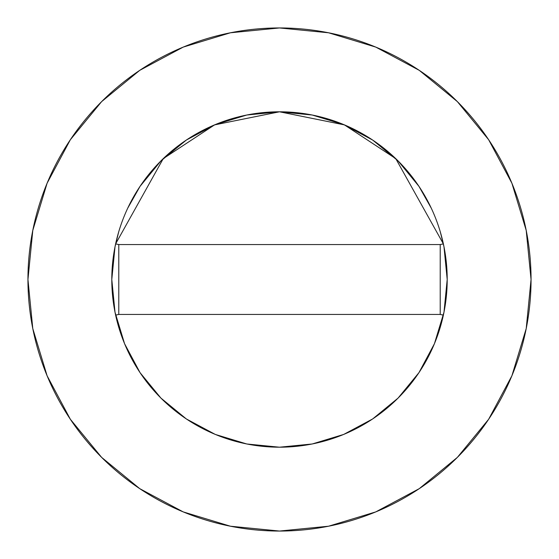 <?xml version="1.0" encoding="UTF-8"?>
<svg xmlns="http://www.w3.org/2000/svg" width="559" height="559" viewBox="0 0 559 559"><rect width="100%" height="100%" fill="white"/><g stroke="black" fill="none" stroke-linecap="round" stroke-linejoin="round"><path stroke-width="0.84" d="M443.371 315.122L440.212 314.438L443.371 315.122A167.7 167.7 0 0 0 443.371 243.878L395.779 158.658L344.442 124.888L279.5 111.8L214.558 124.888L163.221 158.658L115.629 243.878L118.787 244.562L115.629 243.878L163.221 158.658L214.558 124.888L279.5 111.8L344.442 124.888L395.779 158.658L443.371 243.878A167.7 167.7 0 0 1 447.2 279.5A167.7 167.7 0 0 0 279.5 111.8A167.7 167.7 0 0 0 111.8 279.5A167.7 167.7 0 0 1 115.629 243.878A167.7 167.7 0 0 0 115.629 315.122A167.7 167.7 0 0 1 111.8 279.5A167.7 167.7 0 0 0 443.371 315.122A167.7 167.7 0 0 0 447.2 279.5A167.7 167.7 0 0 1 115.629 315.122L118.787 314.438L115.629 315.122M27.95 279.5A251.55 251.55 0 0 1 279.5 27.95A251.55 251.55 0 0 1 531.05 279.5A251.55 251.55 0 0 1 279.5 531.05A251.55 251.55 0 0 1 27.95 279.5L32.785 328.573L47.096 375.767L70.343 419.257L101.626 457.374L139.743 488.657L183.233 511.904L230.427 526.215L279.5 531.05L328.573 526.215L375.767 511.904L419.257 488.657L457.374 457.374L488.657 419.257L511.904 375.767L526.215 328.573L531.05 279.5L526.215 230.427L511.904 183.233L488.657 139.743L457.374 101.626L419.257 70.343L375.767 47.096L328.573 32.785L279.5 27.95L230.427 32.785L183.233 47.096L139.743 70.343L101.626 101.626L70.343 139.743L47.096 183.233L32.785 230.427L27.95 279.5M447.2 279.556L443.993 312.16M443.965 312.278L434.469 343.589M434.399 343.764L418.971 372.622M418.936 372.671L398.085 398.085L372.713 418.908M372.622 418.971L343.764 434.399M343.589 434.469L312.278 443.965M312.16 443.993L279.556 447.2M279.444 447.2L246.84 443.993M246.722 443.965L215.411 434.469M215.236 434.399L186.378 418.971M186.329 418.936L160.915 398.085L140.092 372.713M140.03 372.622L124.601 343.764M124.531 343.589L115.035 312.278M115.007 312.16L111.8 279.556M111.8 279.444L115.007 246.84M115.035 246.722L118.69 231.922M127.738 208.144L140.064 186.329L160.915 160.915L186.329 140.064L215.327 124.566L246.785 115.021L279.5 111.8L312.215 115.021L343.673 124.566L372.671 140.064L398.085 160.915L418.936 186.329L431.262 208.144M440.31 231.922L443.965 246.722M443.993 246.84L447.2 279.444M488.657 139.743L457.374 101.626L419.32 70.392M139.743 70.343L101.626 101.626L70.392 139.68M70.343 419.257L101.626 457.374L139.68 488.608M419.257 488.657L457.374 457.374L488.608 419.32M443.371 243.878L440.212 244.562L443.371 243.878M440.212 244.562L118.787 244.562L118.787 314.438L440.212 314.438L440.212 244.562L118.787 244.562L118.787 314.438L440.212 314.438L440.212 244.562"/></g></svg>
